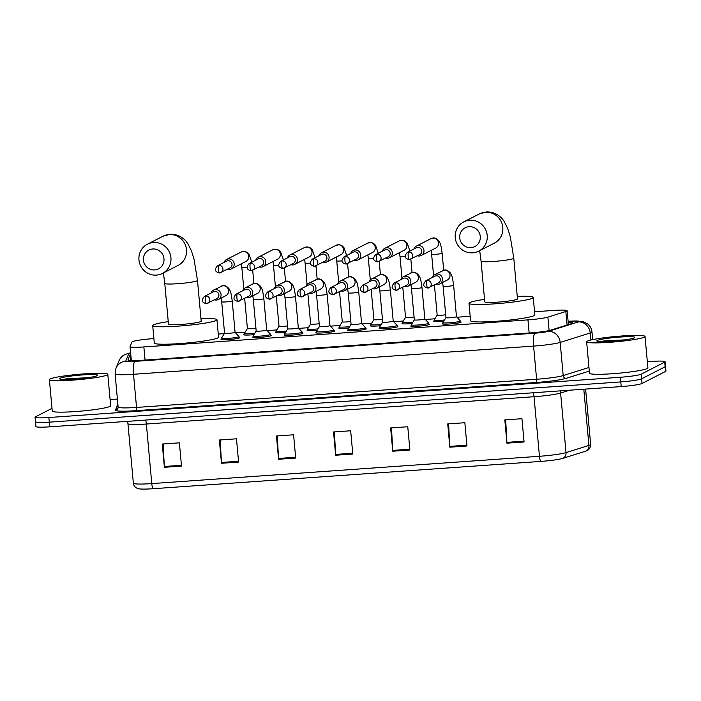 <?xml version="1.0" encoding="UTF-8"?>
<svg xmlns="http://www.w3.org/2000/svg" width="701" height="701" viewBox="0 0 701 701"><rect width="100%" height="100%" fill="white"/><g stroke="black" fill="none" stroke-linecap="round" stroke-linejoin="round"><path stroke-width="1.05" d="M460.478 321.89A9.385 0.85 174.8 0 1 461.092 322.127A9.385 0.85 174.8 0 1 460.881 322.337A9.385 0.85 174.8 0 1 450.787 323.915A9.385 0.85 174.8 0 1 442.401 323.836A9.385 0.85 174.8 0 1 442.611 323.625A9.385 0.85 174.8 0 1 442.953 323.485M428.854 324.116A9.385 0.85 174.8 0 1 429.468 324.361A9.385 0.85 174.8 0 1 429.249 324.563A9.385 0.85 174.8 0 1 419.163 326.149A9.385 0.85 174.8 0 1 410.768 326.061A9.385 0.85 174.8 0 1 410.979 325.851A9.385 0.85 174.8 0 1 411.329 325.711M397.222 326.342A9.385 0.85 174.8 0 1 397.835 326.587A9.385 0.85 174.8 0 1 397.625 326.797A9.385 0.85 174.8 0 1 387.53 328.375A9.385 0.85 174.8 0 1 379.145 328.287A9.385 0.85 174.8 0 1 379.355 328.086A9.385 0.85 174.8 0 1 379.697 327.937M365.598 328.576A9.385 0.85 174.8 0 1 366.202 328.813A9.385 0.85 174.8 0 1 365.992 329.023A9.385 0.85 174.8 0 1 355.898 330.6A9.385 0.85 174.8 0 1 347.512 330.513A9.385 0.85 174.8 0 1 347.722 330.311A9.385 0.85 174.8 0 1 348.073 330.171M333.965 330.802A9.385 0.85 174.8 0 1 334.579 331.047A9.385 0.85 174.8 0 1 334.368 331.249A9.385 0.85 174.8 0 1 324.274 332.826A9.385 0.85 174.8 0 1 315.879 332.747A9.385 0.85 174.8 0 1 316.098 332.537A9.385 0.85 174.8 0 1 316.44 332.397M302.333 333.028A9.385 0.85 174.8 0 1 302.946 333.273A9.385 0.85 174.8 0 1 302.736 333.483A9.385 0.85 174.8 0 1 292.641 335.06A9.385 0.85 174.8 0 1 284.255 334.973A9.385 0.85 174.8 0 1 284.466 334.763A9.385 0.85 174.8 0 1 284.808 334.622M270.709 335.262A9.385 0.85 174.8 0 1 271.313 335.499A9.385 0.85 174.8 0 1 271.103 335.709A9.385 0.85 174.8 0 1 261.017 337.286A9.385 0.85 174.8 0 1 252.623 337.199A9.385 0.85 174.8 0 1 252.833 336.997A9.385 0.85 174.8 0 1 253.184 336.857M239.076 337.488A9.385 0.85 174.8 0 1 239.689 337.733A9.385 0.85 174.8 0 1 239.479 337.935A9.385 0.85 174.8 0 1 229.385 339.512A9.385 0.85 174.8 0 1 220.999 339.433A9.385 0.85 174.8 0 1 221.209 339.223A9.385 0.85 174.8 0 1 221.551 339.082M253.911 334.657A9.385 0.85 174.8 0 1 243.834 334.719A9.385 0.85 174.8 0 1 244.053 334.508A9.385 0.85 174.8 0 1 244.395 334.368M285.544 332.423A9.385 0.85 174.8 0 1 275.467 332.493A9.385 0.85 174.8 0 1 275.677 332.283A9.385 0.85 174.8 0 1 276.028 332.143M380.424 325.737A9.385 0.85 174.8 0 1 370.356 325.807A9.385 0.85 174.8 0 1 370.566 325.597A9.385 0.85 174.8 0 1 370.908 325.457M443.689 321.286A9.385 0.85 174.8 0 1 433.612 321.347A9.385 0.85 174.8 0 1 433.823 321.146A9.385 0.85 174.8 0 1 434.173 320.997M412.057 323.511A9.385 0.85 174.8 0 1 401.98 323.573A9.385 0.85 174.8 0 1 402.199 323.371A9.385 0.85 174.8 0 1 402.54 323.231M348.8 327.972A9.385 0.85 174.8 0 1 338.723 328.033A9.385 0.85 174.8 0 1 338.933 327.823A9.385 0.85 174.8 0 1 339.284 327.682M317.167 330.197A9.385 0.85 174.8 0 1 307.099 330.259A9.385 0.85 174.8 0 1 307.31 330.057A9.385 0.85 174.8 0 1 307.651 329.917M153.887 338.583L153.133 338.636A17.595 1.595 -5.2 0 0 131.911 342.053L130.062 346.557A17.595 1.595 -5.2 0 0 130.053 346.636A17.595 1.595 -5.2 0 0 143.863 346.942L527.958 319.875A17.595 1.595 -5.2 0 0 547.893 317.124L565.838 311.489A17.595 1.595 -5.2 0 0 566.75 311.139A17.595 1.595 -5.2 0 0 567.144 310.753A17.595 1.595 -5.2 0 0 553.334 310.447L534.556 311.77M470.178 316.3L456.982 317.229M434.909 318.789L425.358 319.463M403.277 321.014L393.725 321.689M371.653 323.24L362.093 323.915M340.02 325.474L330.469 326.149M308.387 327.7L298.836 328.375M276.764 329.926L267.212 330.6M245.131 332.16L235.58 332.826M224.302 333.623L218.265 334.053M130.745 354.303A17.595 1.595 -5.2 0 0 130.097 354.741L127.976 359.911A17.595 1.595 -5.2 0 0 127.968 359.99A17.595 1.595 -5.2 0 0 141.777 360.296L530.885 332.879A17.595 1.595 -5.2 0 0 550.82 330.118L571.464 323.643A17.595 1.595 -5.2 0 0 572.375 323.292A17.595 1.595 -5.2 0 0 572.77 322.907A17.595 1.595 -5.2 0 0 568.187 322.25M647.338 361.707L651.29 361.427A17.595 1.595 174.8 0 1 665.1 361.734A17.595 1.595 174.8 0 1 664.706 362.119L641.196 374.159A17.595 1.595 174.8 0 1 620.359 377.261L48.86 417.524A17.595 1.595 174.8 0 1 35.05 417.218A17.595 1.595 174.8 0 1 35.444 416.832L52.005 408.359M110.101 399.552L117.391 399.044M665.1 361.734L665.529 366.386A17.595 1.595 174.8 0 1 665.126 366.781L641.625 378.812A17.595 1.595 174.8 0 1 620.779 381.914L49.289 422.177A17.595 1.595 174.8 0 1 35.471 421.871A17.595 1.595 174.8 0 1 35.874 421.485M130.044 360.542L130.517 359.394A17.595 1.595 174.8 0 1 131.175 358.956M562.649 458.393A5.862 5.389 72.6 0 0 566.031 452.601L560.607 393.033A23.466 2.129 174.8 0 1 534.031 396.713L539.455 456.281A23.466 2.129 -5.2 0 0 566.031 452.601L588.919 445.424A23.466 2.129 -5.2 0 0 590.128 444.96A23.466 2.129 -5.2 0 0 590.654 444.443C590.549 449.236 587.21 450.577 587.087 450.577L586.054 451.032A19.242 1.744 174.8 0 1 585.537 451.207L562.649 458.393A19.242 1.744 174.8 0 1 540.848 461.407L153.177 488.72A19.242 1.744 174.8 0 1 139.078 488.842L136.949 488.194C134.855 487.16 133.654 485.486 133.356 483.191A23.466 2.129 -5.2 0 0 151.775 483.594L539.455 456.281A5.862 1.288 86 0 0 540.848 461.407M35.471 421.871L35.9 426.532A17.595 1.595 174.8 0 0 49.71 426.83L621.209 386.575A17.595 1.595 174.8 0 0 642.046 383.465L665.556 371.434A17.595 1.595 174.8 0 0 665.95 371.039L665.529 366.386A17.595 1.595 174.8 0 1 665.126 366.781L641.625 378.812A17.595 1.595 174.8 0 1 620.779 381.914L49.289 422.177A17.595 1.595 174.8 0 1 35.471 421.871L35.05 417.218M221.472 463.282L219.36 440.018L236.482 438.808L238.603 462.082L221.472 463.282A4.697 1.025 86 0 1 221.42 462.467L238.524 461.267M164.385 467.304L162.264 444.04L179.395 442.83L181.506 466.104L164.385 467.304A4.697 1.025 86 0 1 164.323 466.489L181.436 465.289M392.753 451.216L390.632 427.952L407.763 426.743L409.883 450.016L392.753 451.216A4.697 1.025 86 0 1 392.691 450.401L409.805 449.201M449.84 447.194L447.729 423.93L464.851 422.721L466.971 445.994L449.84 447.194A4.697 1.025 86 0 1 449.788 446.379L466.901 445.179M506.937 443.172L504.816 419.908L521.947 418.699L524.068 441.972L506.937 443.172A4.697 1.025 86 0 1 506.876 442.357L523.989 441.157M278.569 459.26L276.448 435.996L293.579 434.786L295.691 458.06L278.569 459.26A4.697 1.025 86 0 1 278.507 458.445L295.62 457.245M335.656 455.238L333.545 431.974L350.666 430.764L352.787 454.038L335.656 455.238A4.697 1.025 86 0 1 335.604 454.423L352.717 453.223M334.421 431.912L335.604 454.423M277.324 435.934L278.507 458.445M505.693 419.846L506.876 442.357M448.605 423.868L449.788 446.379M391.509 427.89L392.691 450.401M163.14 443.978L164.323 466.489M220.237 439.956L221.42 462.467M587.289 341.15A29.328 2.655 174.8 0 1 618.825 336.217A29.328 2.655 174.8 0 1 645.043 336.48A29.328 2.655 174.8 0 1 644.385 337.128A29.328 2.655 174.8 0 1 612.849 342.062A29.328 2.655 174.8 0 1 586.632 341.799A29.328 2.655 174.8 0 1 587.289 341.15M645.043 336.48L647.908 367.894A29.328 2.655 174.8 0 1 647.242 368.542A29.328 2.655 174.8 0 1 615.706 373.475A29.328 2.655 174.8 0 1 589.488 373.212L586.632 341.799M634.449 337.829A19.12 1.735 174.8 0 1 614.751 340.975A19.12 1.735 174.8 0 1 596.884 341.019A19.12 1.735 174.8 0 1 597.226 340.449A19.12 1.735 174.8 0 1 618.65 337.163A19.12 1.735 174.8 0 1 634.817 337.567A19.12 1.735 174.8 0 1 634.449 337.829M624.556 339.897L604.244 340.87L600.897 341.562M621.892 340.239L604.244 340.87M469.039 226.695A10.559 10.261 -117.1 0 0 459.716 237.893A10.559 10.261 -117.1 0 0 470.949 247.637A10.559 10.261 -117.1 0 0 480.273 236.439A10.559 10.261 -117.1 0 0 469.039 226.695M472.719 252.824A16.421 15.957 62.9 0 1 455.843 240.811A16.421 15.957 62.9 0 1 463.747 221.91A16.421 15.957 62.9 0 1 469.749 220.245A16.421 15.957 62.9 0 1 486.625 232.25A16.421 15.957 62.9 0 1 478.713 251.151A16.421 15.957 62.9 0 1 472.719 252.824M513.78 258.17A16.421 1.49 -5.2 0 1 513.412 258.529A16.421 1.49 -5.2 0 1 493.96 261.429A16.421 1.49 -5.2 0 1 481.07 261.149L484.768 301.868A16.421 1.49 -5.2 0 0 499.454 302.017A16.421 1.49 -5.2 0 0 517.11 299.257A16.421 1.49 -5.2 0 0 517.487 298.889L513.78 258.17L510.337 236.903L507.708 228.5L504.212 221.534C502.021 217.801 496.124 211.597 486.371 211.965L479.335 213.936L463.747 221.91M517.259 296.383A32.264 2.927 174.8 0 1 533.259 297.461A32.264 2.927 174.8 0 1 532.532 298.17A32.264 2.927 174.8 0 1 497.841 303.594A32.264 2.927 174.8 0 1 468.995 303.305A32.264 2.927 174.8 0 1 469.731 302.595A32.264 2.927 174.8 0 1 484.54 299.362M533.259 297.461L534.845 314.907A32.264 2.927 174.8 0 1 534.118 315.625A32.264 2.927 174.8 0 1 499.427 321.049A32.264 2.927 174.8 0 1 470.59 320.76L468.995 303.305M152.748 248.978A10.559 10.261 -117.1 0 0 143.425 260.176A10.559 10.261 -117.1 0 0 154.658 269.92A10.559 10.261 -117.1 0 0 163.981 258.73A10.559 10.261 -117.1 0 0 152.748 248.978M156.419 275.107A16.421 15.957 62.9 0 1 139.552 263.094A16.421 15.957 62.9 0 1 147.455 244.193A16.421 15.957 62.9 0 1 153.458 242.528A16.421 15.957 62.9 0 1 170.334 254.533A16.421 15.957 62.9 0 1 162.422 273.434A16.421 15.957 62.9 0 1 156.419 275.107M197.489 280.453A16.421 1.49 -5.2 0 1 197.112 280.812A16.421 1.49 -5.2 0 1 177.668 283.712A16.421 1.49 -5.2 0 1 164.77 283.432L168.477 324.151A16.421 1.49 -5.2 0 0 183.163 324.3A16.421 1.49 -5.2 0 0 200.819 321.54A16.421 1.49 -5.2 0 0 201.196 321.172L197.489 280.453L194.046 259.186L191.417 250.783L187.921 243.817C185.73 240.084 179.833 233.889 170.08 234.248L163.044 236.219L147.455 244.193M200.968 318.666A32.264 2.927 174.8 0 1 216.968 319.744A32.264 2.927 174.8 0 1 216.241 320.453A32.264 2.927 174.8 0 1 181.541 325.877A32.264 2.927 174.8 0 1 152.704 325.588A32.264 2.927 174.8 0 1 153.431 324.878A32.264 2.927 174.8 0 1 168.249 321.645M216.968 319.744L218.554 337.19A32.264 2.927 174.8 0 1 217.827 337.908A32.264 2.927 174.8 0 1 183.136 343.332A32.264 2.927 174.8 0 1 154.299 343.043L152.704 325.588M417.402 255.786A5.275 5.126 -117.1 0 0 423.965 250.415A5.275 5.126 -117.1 0 0 413.932 249.004M408.657 252.027A3.812 0.832 -94 0 0 408.192 256.224A3.812 0.832 86 0 0 409.27 259.615L419.82 254.551A3.812 3.707 -117.1 0 0 417.735 247.374A3.812 3.707 -117.1 0 0 416.341 247.768L407.263 252.413C404.021 256.18 404.696 258.581 409.27 259.615A3.812 0.832 86 0 0 409.34 259.589A3.812 3.707 -117.1 0 0 412.574 254.814A3.812 3.707 -117.1 0 0 407.263 252.413M445.696 314.758A5.275 0.482 174.8 0 1 440.167 315.319A5.275 0.482 174.8 0 1 437.17 315.161A5.275 0.482 174.8 0 1 437.179 315.126L434.427 284.983M444.504 319.971A8.798 0.797 174.8 0 1 434.094 320.129A8.798 0.797 174.8 0 1 434.103 320.077L437.17 315.143M385.769 258.021A5.275 5.126 -117.1 0 0 392.332 252.649A5.275 5.126 -117.1 0 0 382.299 251.23M377.024 254.253A3.812 0.832 -94 0 0 376.568 258.45A3.812 0.832 86 0 0 377.637 261.841L388.188 256.785A3.812 3.707 -117.1 0 0 386.111 249.609A3.812 3.707 -117.1 0 0 384.718 249.994L375.631 254.647C372.397 258.406 373.063 260.807 377.637 261.841A3.812 0.832 86 0 0 377.716 261.815A3.812 3.707 -117.1 0 0 380.941 257.039A3.812 3.707 -117.1 0 0 375.631 254.647M414.072 316.992A5.275 0.482 174.8 0 1 408.534 317.544A5.275 0.482 174.8 0 1 405.546 317.387A5.275 0.482 174.8 0 1 405.555 317.351M412.871 322.197A8.798 0.797 174.8 0 1 402.462 322.364A8.798 0.797 174.8 0 1 402.479 322.302L405.546 317.369L402.795 287.217M354.145 260.246A5.275 5.126 -117.1 0 0 360.7 254.875A5.275 5.126 -117.1 0 0 350.666 253.455M345.4 256.487A3.812 0.832 -94 0 0 344.936 260.676A3.812 0.832 86 0 0 346.005 264.067L356.564 259.011A3.812 3.707 -117.1 0 0 354.478 251.834A3.812 3.707 -117.1 0 0 353.085 252.22L344.007 256.873C340.765 260.641 341.431 263.041 346.005 264.067A3.812 0.832 86 0 0 346.084 264.049A3.812 3.707 -117.1 0 0 349.317 259.274A3.812 3.707 -117.1 0 0 344.007 256.873M382.439 319.218A5.275 0.482 174.8 0 1 376.901 319.779A5.275 0.482 174.8 0 1 373.913 319.612A5.275 0.482 174.8 0 1 373.922 319.586M381.239 324.432A8.798 0.797 174.8 0 1 370.829 324.589A8.798 0.797 174.8 0 1 370.847 324.528L373.913 319.595L371.171 289.443M322.513 262.472A5.275 5.126 -117.1 0 0 329.076 257.101A5.275 5.126 -117.1 0 0 319.043 255.69M313.768 258.713A3.812 0.832 -94 0 0 313.303 262.901A3.812 0.832 86 0 0 314.381 266.301L324.931 261.236A3.812 3.707 -117.1 0 0 322.846 254.06A3.812 3.707 -117.1 0 0 321.452 254.454L312.374 259.098C309.141 262.866 309.807 265.267 314.381 266.301A3.812 0.832 86 0 0 314.46 266.275A3.812 3.707 -117.1 0 0 317.684 261.499A3.812 3.707 -117.1 0 0 312.374 259.098M350.807 321.444A5.275 0.482 174.8 0 1 345.278 322.004A5.275 0.482 174.8 0 1 342.281 321.847A5.275 0.482 174.8 0 1 342.298 321.812M349.615 326.657A8.798 0.797 174.8 0 1 339.205 326.815A8.798 0.797 174.8 0 1 339.223 326.762L342.281 321.829L339.538 291.669M290.889 264.706A5.275 5.126 -117.1 0 0 297.443 259.335A5.275 5.126 -117.1 0 0 287.41 257.915M282.135 260.938A3.812 0.832 -94 0 0 281.679 265.136A3.812 0.832 86 0 0 282.748 268.527L293.298 263.471A3.812 3.707 -117.1 0 0 291.222 256.294A3.812 3.707 -117.1 0 0 289.828 256.68L280.742 261.324C277.508 265.092 278.174 267.493 282.748 268.527A3.812 0.832 86 0 0 282.827 268.501A3.812 3.707 -117.1 0 0 286.052 263.725A3.812 3.707 -117.1 0 0 280.742 261.324M319.183 323.678A5.275 0.482 174.8 0 1 313.645 324.23A5.275 0.482 174.8 0 1 310.657 324.072A5.275 0.482 174.8 0 1 310.666 324.037L307.59 328.988A8.798 0.797 174.8 0 0 307.573 329.041L307.704 330.504M317.982 328.883A8.798 0.797 174.8 0 1 307.573 329.041M259.256 266.932A5.275 5.126 -117.1 0 0 265.819 261.561A5.275 5.126 -117.1 0 0 255.777 260.141M250.511 263.173A3.812 0.832 -94 0 0 250.047 267.361A3.812 0.832 86 0 0 251.124 270.752L261.675 265.697A3.812 3.707 -117.1 0 0 259.589 258.52A3.812 3.707 -117.1 0 0 258.196 258.906L249.118 263.558C245.876 267.326 246.55 269.719 251.124 270.752A3.812 0.832 86 0 0 251.195 270.735A3.812 3.707 -117.1 0 0 254.428 265.959A3.812 3.707 -117.1 0 0 249.118 263.558M287.55 325.904A5.275 0.482 174.8 0 1 282.012 326.456A5.275 0.482 174.8 0 1 279.024 326.298A5.275 0.482 174.8 0 1 279.033 326.263L275.957 331.214A8.798 0.797 174.8 0 0 275.949 331.275L276.08 332.73M286.358 331.117A8.798 0.797 174.8 0 1 275.949 331.275M227.623 269.158A5.275 5.126 -117.1 0 0 234.187 263.786A5.275 5.126 -117.1 0 0 224.154 262.376M218.878 265.399A3.812 0.832 -94 0 0 218.423 269.587A3.812 0.832 86 0 0 219.492 272.978L230.042 267.922A3.812 3.707 -117.1 0 0 227.965 260.746A3.812 3.707 -117.1 0 0 226.572 261.14L217.485 265.784C214.252 269.552 214.918 271.953 219.492 272.978A3.812 0.832 86 0 0 219.571 272.961A3.812 3.707 -117.1 0 0 222.795 268.185A3.812 3.707 -117.1 0 0 217.485 265.784M255.926 328.129A5.275 0.482 174.8 0 1 250.388 328.69A5.275 0.482 174.8 0 1 247.4 328.532A5.275 0.482 174.8 0 1 247.409 328.497L244.334 333.448A8.798 0.797 174.8 0 0 244.316 333.501L244.447 334.964M254.726 333.343A8.798 0.797 174.8 0 1 244.316 333.501M456.456 316.65A5.275 0.482 174.8 0 1 456.474 316.686A5.275 0.482 174.8 0 1 456.36 316.799A5.275 0.482 174.8 0 1 450.682 317.693A5.275 0.482 174.8 0 1 445.959 317.641A5.275 0.482 174.8 0 1 445.967 317.606M435.908 284.229A5.275 5.126 -117.1 0 0 442.462 278.858A5.275 5.126 -117.1 0 0 432.429 277.438M453.617 285.272L456.474 316.686L460.382 320.97A8.798 0.797 174.8 0 1 460.399 321.023A8.798 0.797 174.8 0 1 460.207 321.216A8.798 0.797 174.8 0 1 450.743 322.697A8.798 0.797 174.8 0 1 442.874 322.618A8.798 0.797 174.8 0 1 442.892 322.556L445.959 317.623L443.102 286.227A5.275 0.482 174.8 0 0 447.571 286.297A5.275 0.482 174.8 0 0 453.494 285.386A5.275 0.482 174.8 0 0 453.617 285.272C452.18 274.888 451.803 275.879 450.27 272.864C447.869 270.481 445.889 269.552 444.311 270.087L434.918 274.52M427.163 280.47A3.812 0.832 -94 0 0 426.699 284.659A3.812 0.832 86 0 0 427.768 288.05L438.318 282.994A3.812 3.707 -117.1 0 0 436.241 275.817A3.812 3.707 -117.1 0 0 434.848 276.203L425.77 280.856C422.528 284.624 423.194 287.016 427.768 288.05A3.812 0.832 86 0 0 427.847 288.032A3.812 3.707 -117.1 0 0 431.08 283.257A3.812 3.707 -117.1 0 0 425.77 280.856M424.832 318.885A5.275 0.482 174.8 0 1 424.841 318.911A5.275 0.482 174.8 0 1 424.727 319.034A5.275 0.482 174.8 0 1 419.049 319.919A5.275 0.482 174.8 0 1 414.326 319.866A5.275 0.482 174.8 0 1 414.344 319.84M404.275 286.455A5.275 5.126 -117.1 0 0 410.839 281.083A5.275 5.126 -117.1 0 0 400.806 279.673M421.984 287.498L424.841 318.911L428.749 323.196A8.798 0.797 174.8 0 1 428.775 323.249A8.798 0.797 174.8 0 1 428.574 323.441A8.798 0.797 174.8 0 1 419.11 324.922A8.798 0.797 174.8 0 1 411.25 324.843A8.798 0.797 174.8 0 1 411.268 324.791L414.326 319.858L411.469 288.453A5.275 0.482 174.8 0 0 415.938 288.523A5.275 0.482 174.8 0 0 421.871 287.612A5.275 0.482 174.8 0 0 421.984 287.498C420.547 277.114 420.179 278.113 418.637 275.099C416.236 272.707 414.256 271.778 412.687 272.312L403.294 276.746M395.53 282.696A3.812 0.832 -94 0 0 395.066 286.884A3.812 0.832 86 0 0 396.144 290.275L406.694 285.219A3.812 3.707 -117.1 0 0 404.608 278.043A3.812 3.707 -117.1 0 0 403.215 278.437L394.137 283.081C390.895 286.849 391.57 289.25 396.144 290.275A3.812 0.832 86 0 0 396.214 290.258A3.812 3.707 -117.1 0 0 399.447 285.482A3.812 3.707 -117.1 0 0 394.137 283.081M393.2 321.111A5.275 0.482 174.8 0 1 393.217 321.146A5.275 0.482 174.8 0 1 393.095 321.26A5.275 0.482 174.8 0 1 387.416 322.145A5.275 0.482 174.8 0 1 382.702 322.101A5.275 0.482 174.8 0 1 382.711 322.066L379.635 327.017A8.798 0.797 174.8 0 0 379.618 327.069L379.749 328.532M372.652 288.689A5.275 5.126 -117.1 0 0 379.206 283.309A5.275 5.126 -117.1 0 0 369.173 281.898M376.472 288.374L383.973 284.536A5.275 5.126 -117.1 0 0 380.766 274.634A5.275 5.126 -117.1 0 0 379.162 275.134L381.055 274.538C382.623 274.003 384.612 274.932 387.005 277.324C388.547 280.339 388.915 279.349 390.361 289.723L393.217 321.146L397.116 325.422A8.798 0.797 174.8 0 1 397.143 325.474A8.798 0.797 174.8 0 1 396.95 325.667A8.798 0.797 174.8 0 1 387.487 327.148A8.798 0.797 174.8 0 1 379.618 327.069M363.898 284.921A3.812 0.832 -94 0 0 363.442 289.119A3.812 0.832 86 0 0 364.511 292.51L375.061 287.445A3.812 3.707 -117.1 0 0 372.985 280.277A3.812 3.707 -117.1 0 0 371.591 280.663L362.505 285.307C359.271 289.075 359.937 291.476 364.511 292.51A3.812 0.832 86 0 0 364.59 292.483A3.812 3.707 -117.1 0 0 367.815 287.708A3.812 3.707 -117.1 0 0 362.505 285.307M347.994 329.304A8.798 0.797 174.8 0 0 355.854 329.382A8.798 0.797 174.8 0 0 365.317 327.902A8.798 0.797 174.8 0 0 365.519 327.709A8.798 0.797 174.8 0 0 365.493 327.656L361.585 323.354A5.275 0.482 174.8 0 1 361.585 323.371A5.275 0.482 174.8 0 1 361.471 323.485A5.275 0.482 174.8 0 1 355.793 324.379A5.275 0.482 174.8 0 1 351.07 324.326A5.275 0.482 174.8 0 1 351.078 324.291L348.003 329.242A8.798 0.797 174.8 0 0 347.994 329.304L348.125 330.758M341.019 290.915A5.275 5.126 -117.1 0 0 347.573 285.544A5.275 5.126 -117.1 0 0 337.54 284.124M332.274 287.147A3.812 0.832 -94 0 0 331.81 291.344A3.812 0.832 86 0 0 332.887 294.735L343.437 289.679A3.812 3.707 -117.1 0 0 341.352 282.503A3.812 3.707 -117.1 0 0 339.959 282.889L330.881 287.541C327.639 291.309 328.313 293.701 332.887 294.735A3.812 0.832 86 0 0 332.957 294.718A3.812 3.707 -117.1 0 0 336.191 289.942A3.812 3.707 -117.1 0 0 330.881 287.541M319.437 326.543L316.379 331.468A8.798 0.797 174.8 0 0 316.361 331.529A8.798 0.797 174.8 0 0 324.23 331.608A8.798 0.797 174.8 0 0 333.685 330.127A8.798 0.797 174.8 0 0 333.886 329.934A8.798 0.797 174.8 0 0 333.86 329.882L329.952 325.579A5.275 0.482 174.8 0 1 329.961 325.597A5.275 0.482 174.8 0 1 329.838 325.711A5.275 0.482 174.8 0 1 324.16 326.605A5.275 0.482 174.8 0 1 319.446 326.552A5.275 0.482 174.8 0 1 319.454 326.526L316.58 295.139A5.275 0.482 174.8 0 0 321.049 295.209A5.275 0.482 174.8 0 0 326.981 294.297A5.275 0.482 174.8 0 0 327.095 294.183C325.658 283.8 325.29 284.799 323.748 281.784C321.356 279.392 319.367 278.463 317.798 278.998L308.405 283.432A5.275 5.126 -117.1 0 0 305.916 286.358M309.386 293.141A5.275 5.126 -117.1 0 0 315.949 287.769A5.275 5.126 -117.1 0 0 308.405 283.432M300.641 289.382A3.812 0.832 -94 0 0 300.186 293.57A3.812 0.832 86 0 0 301.255 296.961L311.805 291.905A3.812 3.707 -117.1 0 0 309.719 284.729A3.812 3.707 -117.1 0 0 308.326 285.114L299.248 289.767C296.015 293.535 296.681 295.936 301.255 296.961A3.812 0.832 86 0 0 301.334 296.944A3.812 3.707 -117.1 0 0 304.558 292.168A3.812 3.707 -117.1 0 0 299.248 289.767M295.471 296.409L298.328 327.823A5.275 0.482 174.8 0 1 298.328 327.823A5.275 0.482 174.8 0 1 298.205 327.945A5.275 0.482 174.8 0 1 292.536 328.83A5.275 0.482 174.8 0 1 287.813 328.787A5.275 0.482 174.8 0 1 287.822 328.751L284.957 297.373A5.275 0.482 174.8 0 0 289.425 297.434A5.275 0.482 174.8 0 0 295.349 296.532A5.275 0.482 174.8 0 0 295.471 296.409C294.026 286.034 293.658 287.024 292.124 284.01C289.723 281.618 287.743 280.689 286.166 281.224L276.772 285.657A5.275 5.126 -117.1 0 0 274.284 288.584M277.762 295.366A5.275 5.126 -117.1 0 0 284.317 289.995A5.275 5.126 -117.1 0 0 276.772 285.657M298.328 327.814L302.227 332.108A8.798 0.797 174.8 0 1 302.254 332.16A8.798 0.797 174.8 0 1 302.061 332.353A8.798 0.797 174.8 0 1 292.597 333.834A8.798 0.797 174.8 0 1 284.729 333.755A8.798 0.797 174.8 0 1 284.746 333.702L287.813 328.769M269.009 291.607A3.812 0.832 -94 0 0 268.553 295.804A3.812 0.832 86 0 0 269.622 299.196L280.172 294.131A3.812 3.707 -117.1 0 0 278.095 286.963A3.812 3.707 -117.1 0 0 276.702 287.349L267.616 291.993C264.382 295.761 265.048 298.162 269.622 299.196A3.812 0.832 86 0 0 269.701 299.169A3.812 3.707 -117.1 0 0 272.926 294.394A3.812 3.707 -117.1 0 0 267.616 291.993M246.13 297.601A5.275 5.126 -117.1 0 0 249.959 297.285L257.451 293.447A5.275 5.126 -117.1 0 0 254.253 283.546A5.275 5.126 -117.1 0 0 252.64 284.054L254.542 283.458C256.11 282.924 258.091 283.852 260.492 286.236C262.034 289.25 262.402 288.26 263.839 298.644L266.695 330.057A5.275 0.482 174.8 0 1 266.695 330.057A5.275 0.482 174.8 0 1 266.582 330.171A5.275 0.482 174.8 0 1 260.903 331.056A5.275 0.482 174.8 0 1 256.18 331.012A5.275 0.482 174.8 0 1 256.189 330.977M249.959 297.285A5.275 5.126 -117.1 0 0 252.693 292.229A5.275 5.126 -117.1 0 0 242.66 290.81M266.695 330.04L270.604 334.342A8.798 0.797 174.8 0 1 270.63 334.386A8.798 0.797 174.8 0 1 270.428 334.587A8.798 0.797 174.8 0 1 260.965 336.068A8.798 0.797 174.8 0 1 253.105 335.981A8.798 0.797 174.8 0 1 253.122 335.928L256.18 330.995L253.324 299.599A5.275 0.482 174.8 0 0 257.793 299.669A5.275 0.482 174.8 0 0 263.725 298.757A5.275 0.482 174.8 0 0 263.839 298.644M237.385 293.833A3.812 0.832 -94 0 0 236.92 298.03A3.812 0.832 86 0 0 237.998 301.421L248.548 296.365A3.812 3.707 -117.1 0 0 246.463 289.189A3.812 3.707 -117.1 0 0 245.07 289.574L235.992 294.227C232.75 297.995 233.424 300.387 237.998 301.421A3.812 0.832 86 0 0 238.068 301.395A3.812 3.707 -117.1 0 0 241.302 296.619A3.812 3.707 -117.1 0 0 235.992 294.227M235.054 332.248A5.275 0.482 174.8 0 1 235.072 332.283A5.275 0.482 174.8 0 1 234.949 332.397A5.275 0.482 174.8 0 1 229.271 333.29A5.275 0.482 174.8 0 1 224.557 333.238A5.275 0.482 174.8 0 1 224.565 333.203M214.506 299.826A5.275 5.126 -117.1 0 0 221.06 294.455A5.275 5.126 -117.1 0 0 211.027 293.036M232.215 300.869L235.072 332.283L238.971 336.568A8.798 0.797 174.8 0 1 238.997 336.62A8.798 0.797 174.8 0 1 238.796 336.813A8.798 0.797 174.8 0 1 229.341 338.294A8.798 0.797 174.8 0 1 221.472 338.215A8.798 0.797 174.8 0 1 221.49 338.154L224.557 333.22L221.7 301.824A5.275 0.482 174.8 0 0 226.169 301.894A5.275 0.482 174.8 0 0 232.092 300.983A5.275 0.482 174.8 0 0 232.215 300.869C230.769 290.486 230.401 291.476 228.859 288.47C226.467 286.078 224.478 285.149 222.909 285.684L213.516 290.118M205.752 296.067A3.812 0.832 -94 0 0 205.297 300.256A3.812 0.832 86 0 0 206.366 303.647L216.916 298.591A3.812 3.707 -117.1 0 0 214.839 291.414A3.812 3.707 -117.1 0 0 213.446 291.8L204.359 296.453C201.126 300.221 201.792 302.622 206.366 303.647A3.812 0.832 86 0 0 206.444 303.629A3.812 3.707 -117.1 0 0 209.669 298.854A3.812 3.707 -117.1 0 0 204.359 296.453M50.051 378.996A29.328 2.655 174.8 0 1 81.588 374.062A29.328 2.655 174.8 0 1 107.805 374.325A29.328 2.655 174.8 0 1 107.148 374.974A29.328 2.655 174.8 0 1 75.603 379.916A29.328 2.655 174.8 0 1 49.385 379.644A29.328 2.655 174.8 0 1 50.051 378.996M107.805 374.325L110.662 405.748A29.328 2.655 174.8 0 1 110.004 406.387A29.328 2.655 174.8 0 1 78.468 411.329A29.328 2.655 174.8 0 1 52.251 411.058L49.385 379.644M97.211 375.675A19.12 1.735 174.8 0 1 77.513 378.82A19.12 1.735 174.8 0 1 59.646 378.873A19.12 1.735 174.8 0 1 59.988 378.295A19.12 1.735 174.8 0 1 81.412 375.009A19.12 1.735 174.8 0 1 97.579 375.421A19.12 1.735 174.8 0 1 97.211 375.675M87.31 377.751L67.007 378.715L63.651 379.416M84.655 378.093L67.007 378.715M567.074 325.019L565.838 311.489M549.111 330.565L547.893 317.124M529.15 333.001L527.958 319.875M145.054 360.06L143.863 346.942M130.623 352.892A11.733 1.06 -5.2 0 0 129.08 353.374A11.733 1.06 -5.2 0 0 128.826 353.584L125.733 361.12A11.733 1.06 -5.2 0 0 134.934 361.374L535.003 333.194A11.733 1.06 -5.2 0 0 548.296 331.354L578.369 321.917A11.733 1.06 -5.2 0 0 578.965 321.68A11.733 1.06 -5.2 0 0 570.027 321.224L568.108 321.356M570.027 321.224A11.733 2.567 86 0 1 570.263 321.154L582.505 321.391L587.78 323.985C590.233 326.096 591.635 328.769 591.977 331.994A23.466 2.129 174.8 0 1 591.442 332.511A23.466 2.129 174.8 0 1 590.242 332.975L590.882 340.003M130.605 352.769L124.796 354.566C124.813 354.61 121.571 355.635 119.03 360.77A11.733 11.672 22.3 0 1 128.826 353.584M589.296 371.083L566.154 378.338A26.393 2.392 174.8 0 1 536.256 382.474L136.187 410.663A26.393 2.392 174.8 0 1 115.481 410.094L117.864 404.267M641.196 374.159L642.046 383.465M620.359 377.261L621.209 386.575M664.706 362.119L665.556 371.434M48.86 417.524L49.71 426.83M578.369 321.917A11.733 10.778 72.6 0 1 590.242 332.975L560.169 342.412L563.192 375.578L588.971 367.482M548.296 331.354A11.733 10.778 72.6 0 1 560.169 342.412A23.466 2.129 174.8 0 1 533.592 346.092L536.607 379.25A23.466 2.129 -5.2 0 0 563.192 375.578A2.935 2.699 -107.4 0 0 566.154 378.338M535.003 333.194A11.733 2.567 86 0 0 533.592 346.092L133.523 374.281L136.537 407.439L536.607 379.25A2.935 0.64 -94 0 1 536.256 382.474M134.934 361.374A11.733 2.567 86 0 0 133.523 374.281A23.466 2.129 174.8 0 1 115.104 373.87L118.119 407.036A23.466 2.129 -5.2 0 0 136.537 407.439A2.935 0.64 -94 0 1 136.187 410.663M115.481 410.094A2.935 2.918 -157.7 0 0 117.934 408.297L118.119 407.036M119.03 360.77L115.937 368.305A11.733 11.672 22.3 0 1 125.733 361.12M130.517 359.394L130.097 354.741M585.537 451.207A5.862 5.389 72.6 0 0 588.919 445.424L583.802 389.204M153.177 488.72A5.862 1.288 -94 0 1 151.775 483.594L146.36 424.026A23.466 2.129 174.8 0 1 127.941 423.614L127.24 421.371M569.615 390.203L560.607 393.033A5.862 5.389 -107.4 0 1 560.809 390.825M533.286 392.762A5.862 1.288 86 0 1 534.031 396.713L146.36 424.026A5.862 1.288 86 0 0 145.615 420.074M478.713 251.151L494.31 243.177A16.421 15.957 -117.1 0 0 502.214 224.276A16.421 15.957 -117.1 0 0 485.337 212.263A16.421 15.957 -117.1 0 0 479.335 213.936M162.422 273.434L178.01 265.46A16.421 15.957 -117.1 0 0 185.923 246.559A16.421 15.957 -117.1 0 0 169.046 234.546A16.421 15.957 -117.1 0 0 163.044 236.219M421.231 255.479L435.75 248.04A5.275 5.126 -117.1 0 0 432.552 238.138A5.275 5.126 -117.1 0 0 430.94 238.647L432.841 238.051C434.41 237.516 436.39 238.445 438.791 240.829C440.333 243.843 440.701 242.853 442.138 253.236A5.275 0.482 174.8 0 1 442.016 253.35A5.275 0.482 174.8 0 1 436.092 254.261A5.275 0.482 174.8 0 1 431.623 254.191L431.115 250.415M405.239 256.426A5.275 0.482 174.8 0 1 404.459 256.487A5.275 0.482 174.8 0 1 399.991 256.417L399.482 252.649M389.598 257.705L404.126 250.275A5.275 5.126 -117.1 0 0 400.919 240.373A5.275 5.126 -117.1 0 0 399.316 240.872L384.788 248.312M373.607 258.651A5.275 0.482 174.8 0 1 372.836 258.713A5.275 0.482 174.8 0 1 368.367 258.651L367.859 254.875M357.966 259.94L372.494 252.5A5.275 5.126 -117.1 0 0 369.296 242.599A5.275 5.126 -117.1 0 0 367.683 243.098L353.155 250.537M341.974 260.877A5.275 0.482 174.8 0 1 341.203 260.947A5.275 0.482 174.8 0 1 336.734 260.877L336.226 257.101M326.342 262.165L340.87 254.726A5.275 5.126 -117.1 0 0 337.663 244.824A5.275 5.126 -117.1 0 0 336.051 245.332L321.531 252.763M310.35 263.112A5.275 0.482 174.8 0 1 309.579 263.173A5.275 0.482 174.8 0 1 305.11 263.103L304.602 259.335M294.709 264.391L309.237 256.96A5.275 5.126 -117.1 0 0 306.03 247.059A5.275 5.126 -117.1 0 0 304.427 247.558L289.899 254.998M278.718 265.337A5.275 0.482 174.8 0 1 277.946 265.399A5.275 0.482 174.8 0 1 273.478 265.329L272.969 261.561M263.085 266.617L277.605 259.186A5.275 5.126 -117.1 0 0 274.406 249.284A5.275 5.126 -117.1 0 0 272.794 249.784L258.275 257.223M247.094 267.563A5.275 0.482 174.8 0 1 246.314 267.624A5.275 0.482 174.8 0 1 241.845 267.563L241.337 263.786M231.453 268.851L245.981 261.412A5.275 5.126 -117.1 0 0 242.774 251.51A5.275 5.126 -117.1 0 0 241.17 252.018L226.642 259.449M439.729 283.914L447.229 280.076A5.275 5.126 -117.1 0 0 444.031 270.174A5.275 5.126 -117.1 0 0 442.419 270.682M408.105 286.148L415.605 282.31A5.275 5.126 -117.1 0 0 412.398 272.409A5.275 5.126 -117.1 0 0 410.786 272.908M390.361 289.723A5.275 0.482 174.8 0 1 390.238 289.846A5.275 0.482 174.8 0 1 384.314 290.749A5.275 0.482 174.8 0 1 379.846 290.687L379.337 286.911M344.848 290.6L352.34 286.762A5.275 5.126 -117.1 0 0 349.142 276.86A5.275 5.126 -117.1 0 0 347.53 277.368L349.422 276.772C350.999 276.238 352.98 277.167 355.381 279.55C356.923 282.564 357.291 281.574 358.728 291.958A5.275 0.482 174.8 0 1 358.605 292.072A5.275 0.482 174.8 0 1 352.682 292.983A5.275 0.482 174.8 0 1 348.213 292.913L347.705 289.136M313.216 292.834L320.716 288.996A5.275 5.126 -117.1 0 0 317.509 279.094A5.275 5.126 -117.1 0 0 315.906 279.594M281.583 295.06L289.084 291.222A5.275 5.126 -117.1 0 0 285.877 281.32A5.275 5.126 -117.1 0 0 284.273 281.82M218.326 299.52L225.827 295.682A5.275 5.126 -117.1 0 0 222.62 285.78A5.275 5.126 -117.1 0 0 221.017 286.28M568.406 324.607L567.144 310.753M131.324 360.612L130.053 346.636M591.977 331.994L592.669 339.608M115.937 368.305L115.104 373.87M570.263 321.154L568.108 321.303M133.356 483.191L127.941 423.614M590.654 444.443L585.615 389.081M481.07 261.149L479.686 250.66M164.77 283.432L163.394 272.943M443.68 270.209L442.138 253.236M430.94 238.647L416.42 246.077M433.568 275.537L431.623 254.191M434.094 320.129L434.226 321.593M399.316 240.872L402.602 240.259L405.073 241.091L407.158 243.063L409.927 251.054M412.057 272.435L410.847 259.151M401.936 277.762L399.991 256.417M402.462 322.364L402.593 323.818M367.683 243.098L370.978 242.485L373.449 243.317L375.534 245.289L378.295 253.28M380.424 274.661L379.215 261.377M370.312 279.988L368.367 258.651M370.829 324.589L370.969 326.044M336.051 245.332L339.345 244.71L341.816 245.552L343.902 247.514L346.671 255.506M348.8 276.895L347.591 263.602M338.679 282.223L336.734 260.877M339.205 326.815L339.337 328.278M304.427 247.558L307.713 246.945L310.192 247.777L312.269 249.749L315.038 257.731M317.167 279.121L315.958 265.828M310.657 324.072L307.905 293.903M307.047 284.448L305.11 263.103M272.794 249.784L276.089 249.17L278.56 250.003L280.645 251.974L283.414 259.966M285.535 281.346L284.326 268.062M279.024 326.298L276.282 296.129M275.423 286.674L273.478 265.329M241.17 252.018L244.456 251.396L246.927 252.237L249.013 254.2L251.782 262.192M253.911 283.581L252.702 270.288M247.4 328.532L244.649 298.354M243.79 288.908L241.845 267.563M460.399 321.023L460.539 322.478M442.594 282.45L443.102 286.227M442.874 322.618L443.014 324.072M428.775 323.249L428.907 324.703M410.961 284.685L411.469 288.453M411.25 324.843L411.382 326.298M397.143 325.474L397.274 326.938M382.702 322.101L379.846 290.687M379.162 275.134L371.661 278.98M361.585 323.371L358.728 291.958M365.519 327.709L365.65 329.163M351.07 324.326L348.213 292.913M347.53 277.368L340.038 281.206M329.961 325.597L327.095 294.183M333.886 329.934L334.018 331.389M316.072 291.371L316.58 295.139M316.361 331.529L316.493 332.984M302.254 332.16L302.385 333.623M284.448 293.596L284.957 297.373M284.729 333.755L284.869 335.218M270.63 334.386L270.761 335.849M252.816 295.822L253.324 299.599M252.64 284.054L245.148 287.892M253.105 335.981L253.236 337.444M238.997 336.62L239.129 338.075M221.192 298.056L221.7 301.824M221.472 338.215L221.604 339.67"/></g></svg>
